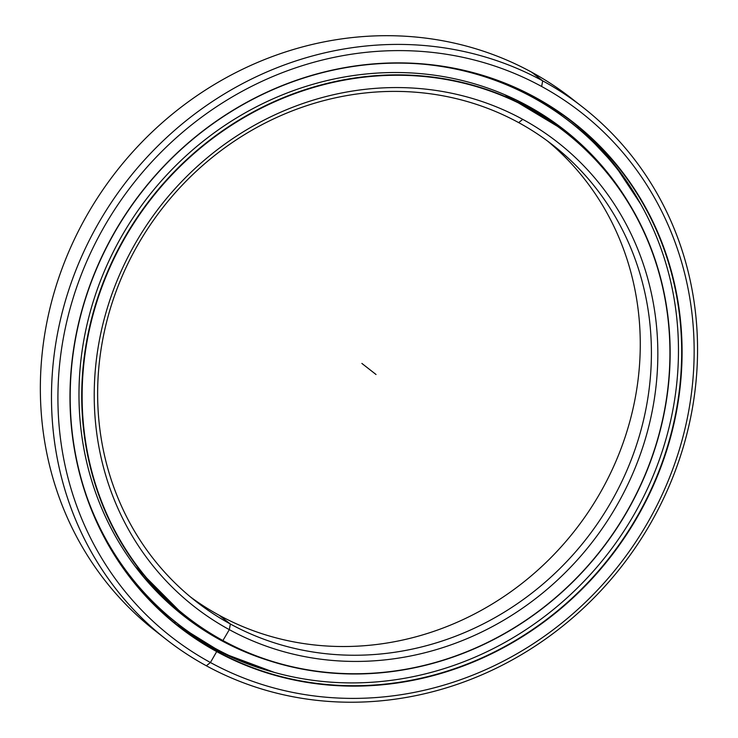 <?xml version="1.0" encoding="UTF-8"?>
<svg xmlns="http://www.w3.org/2000/svg" width="738" height="738" viewBox="0 0 738 738"><rect width="100%" height="100%" fill="white"/><g stroke="black" fill="none" stroke-linecap="round" stroke-linejoin="round"><path stroke-width="1.11" d="M161.604 596.516A307.608 285.468 128 0 0 165.699 600.132A307.608 285.468 -52 0 1 161.604 596.516M222.765 640.796A307.764 285.615 -52 0 1 186.271 616.802A307.764 285.615 -52 0 1 137.167 217.452A307.764 285.615 -52 0 1 529.109 108.062L524.469 104.427A307.764 285.615 128 0 0 504.506 94.602A307.764 285.615 -52 0 1 524.469 104.427A307.764 285.615 -52 0 1 560.963 128.421A307.764 285.615 128 0 0 524.469 104.427L529.109 108.062A307.764 285.615 128 0 0 124.722 237.405A307.764 285.615 128 0 0 222.765 640.796L223.024 640.593A307.442 285.32 -52 0 1 125.082 237.618A307.442 285.32 -52 0 1 529.045 108.412L529.045 108.412A307.442 285.32 128 0 0 125.082 237.618A307.442 285.32 128 0 0 223.024 640.593A307.442 285.32 128 0 0 626.986 511.379A307.442 285.32 128 0 0 529.045 108.412A307.442 285.32 -52 0 1 626.986 511.379A307.442 285.32 -52 0 1 223.024 640.593L222.765 640.796A307.764 285.615 128 0 0 627.152 511.452A307.764 285.615 128 0 0 529.109 108.062A307.764 285.615 -52 0 1 565.603 132.047A307.764 285.615 -52 0 1 614.708 531.406A307.764 285.615 -52 0 1 222.765 640.796L229.315 629.643A294.794 273.586 128 0 0 616.654 505.751A294.794 273.586 128 0 0 522.744 119.353L518.676 122.628A289.647 268.807 -52 0 1 610.944 502.274A289.647 268.807 -52 0 1 230.367 624.007L229.315 629.643L230.367 624.007A289.647 268.807 128 0 0 599.238 521.056A289.647 268.807 128 0 0 553.02 145.211A289.647 268.807 128 0 0 518.676 122.628A289.647 268.807 128 0 0 149.805 225.579A289.647 268.807 128 0 0 196.022 601.424A289.647 268.807 128 0 0 230.367 624.007L219.232 615.289L230.367 624.007A289.647 268.807 -52 0 1 138.098 244.361A289.647 268.807 -52 0 1 518.676 122.628L522.744 119.353A294.794 273.586 128 0 0 135.405 243.254A294.794 273.586 128 0 0 229.315 629.643A294.794 273.586 -52 0 1 135.405 243.254A294.794 273.586 -52 0 1 522.744 119.353A294.794 273.586 -52 0 1 616.654 505.751A294.794 273.586 -52 0 1 229.315 629.643L230.367 624.007L219.232 615.289A289.647 268.807 128 0 0 585.954 515.484A289.647 268.807 128 0 0 547.384 140.93A289.647 268.807 -52 0 1 585.954 515.484A289.647 268.807 -52 0 1 219.232 615.289A289.647 268.807 -52 0 1 190.515 596.987A289.647 268.807 128 0 0 219.232 615.289M135.229 566.516A307.764 285.615 128 0 0 181.64 613.177A307.764 285.615 -52 0 1 135.229 566.516M183.965 614.975A307.764 285.615 128 0 0 195.524 623.333A307.764 285.615 -52 0 1 183.965 614.975M165.524 600.197A307.764 285.615 -52 0 1 164.362 599.191A307.764 285.615 128 0 0 165.524 600.197M178.439 610.437A307.608 285.468 128 0 0 189.684 619.025A307.608 285.468 -52 0 1 178.439 610.437M554.413 123.301A307.764 285.615 128 0 0 544.543 115.94A307.764 285.615 -52 0 1 554.413 123.301M544.376 116.032A307.608 285.468 -52 0 1 553.537 122.812M554.524 123.384L551.627 121.115A307.764 285.615 128 0 0 545.714 116.622A307.764 285.615 -52 0 1 553.076 122.259M160.755 635.021A337.921 313.604 -52 0 1 99.104 195.413A337.921 313.604 -52 0 1 531.563 72.13A337.921 313.604 128 0 0 101.217 192.24A337.921 313.604 128 0 0 155.137 630.732L166.271 639.449A337.921 313.604 -52 0 1 112.351 200.957A337.921 313.604 -52 0 1 542.698 80.848L531.563 72.13L542.698 80.848A337.921 313.604 128 0 0 98.698 222.867A337.921 313.604 128 0 0 206.345 665.787A337.921 313.604 -52 0 1 166.271 639.449M206.345 665.787L210.422 662.512A332.773 308.825 -52 0 1 104.409 226.345A332.773 308.825 -52 0 1 541.646 86.484L542.698 80.848L541.646 86.484A332.773 308.825 128 0 0 104.409 226.345A332.773 308.825 128 0 0 210.422 662.512A332.773 308.825 128 0 0 647.66 522.661A332.773 308.825 128 0 0 541.646 86.484A332.773 308.825 -52 0 1 647.66 522.661A332.773 308.825 -52 0 1 210.422 662.512L206.345 665.787A337.921 313.604 128 0 0 650.344 523.768A337.921 313.604 128 0 0 542.698 80.848A337.921 313.604 -52 0 1 582.771 107.195A337.921 313.604 -52 0 1 636.691 545.677A337.921 313.604 -52 0 1 206.345 665.787L210.422 662.512L216.695 651.599A320.154 297.119 128 0 0 637.355 517.043A320.154 297.119 128 0 0 535.364 97.407L535.115 97.61A319.831 296.814 -52 0 1 637.005 516.821A319.831 296.814 -52 0 1 216.76 651.239L216.76 651.239A319.831 296.814 128 0 0 624.071 537.559A319.831 296.814 128 0 0 573.039 122.545A319.831 296.814 128 0 0 535.115 97.61A319.831 296.814 128 0 0 127.803 211.289A319.831 296.814 128 0 0 178.836 626.313A319.831 296.814 128 0 0 216.76 651.239L212.129 647.613L216.76 651.239A319.831 296.814 -52 0 1 114.879 232.027A319.831 296.814 -52 0 1 535.115 97.61L535.364 97.407A320.154 297.119 128 0 0 114.704 231.963A320.154 297.119 128 0 0 216.695 651.599A320.154 297.119 -52 0 1 114.704 231.963A320.154 297.119 -52 0 1 535.364 97.407A320.154 297.119 -52 0 1 637.355 517.043A320.154 297.119 -52 0 1 216.695 651.599L212.129 647.613A319.831 296.814 128 0 0 274.536 672.447A319.831 296.814 -52 0 1 212.129 647.613A319.831 296.814 -52 0 1 176.53 624.486A319.831 296.814 128 0 0 212.129 647.613M570.714 120.746A319.831 296.814 -52 0 1 640.833 204.343A319.831 296.814 128 0 0 570.714 120.746M182.314 628.988A319.997 296.971 -52 0 1 170.718 620.114A319.997 296.971 128 0 0 182.314 628.988M165.091 615.234A319.831 296.814 128 0 0 174.205 622.678A319.831 296.814 -52 0 1 165.091 615.234M582.771 107.195L571.627 98.477A337.921 313.604 128 0 0 531.563 72.13A337.921 313.604 -52 0 1 577.144 102.905M215.505 648.564A318.484 295.56 -52 0 1 177.747 623.739A318.484 295.56 -52 0 1 86.484 495.798A318.484 295.56 128 0 0 215.505 648.564A318.484 295.56 128 0 0 633.97 514.718A318.484 295.56 128 0 0 532.513 97.278L528.454 94.095L532.513 97.278A318.484 295.56 128 0 0 424.156 64.28A318.484 295.56 -52 0 1 532.513 97.278A318.484 295.56 -52 0 1 570.28 122.102A318.484 295.56 -52 0 1 621.101 535.364A318.484 295.56 -52 0 1 215.505 648.564M156.235 606.544A318.484 295.56 128 0 0 158.2 608.213A318.484 295.56 -52 0 1 156.235 606.544M137.748 586.655L150.884 600.686L137.748 586.655M158.246 608.047L177.747 623.739M521.379 90.608L511.286 86.051L521.379 90.608M217.885 638.066L220.413 640.04A308.632 286.427 128 0 0 269.951 660.944A308.632 286.427 -52 0 1 220.413 640.04L217.885 638.066M628.564 202.655A308.632 286.427 128 0 0 564.21 129.86A308.632 286.427 128 0 0 527.615 105.802A308.632 286.427 128 0 0 134.565 215.496A308.632 286.427 128 0 0 183.817 615.981A308.632 286.427 128 0 0 220.413 640.04A308.632 286.427 -52 0 1 122.093 235.514A308.632 286.427 -52 0 1 527.615 105.802A308.632 286.427 -52 0 1 628.564 202.655M578.823 143.107L594.21 158.015L578.823 143.107M572.162 136.862L567.07 132.194M562.983 128.901L566.876 132.037L562.983 128.901M176.124 622.457L170.626 618.075M182.231 614.736L183.19 615.437L182.231 614.736M203.873 629.92L210.459 633.656L203.873 629.92L190.118 620.363L203.873 629.92M532.799 96.364L550.751 107.434M191.262 620.824L189.426 619.754L191.262 620.824M157.775 607.337L157.009 606.811M189.786 619.505A308.632 286.427 -52 0 1 181.631 613.924A308.632 286.427 128 0 0 189.786 619.505M561.157 114.962L558.426 112.822A318.484 295.56 128 0 0 550.806 107.075A318.484 295.56 -52 0 1 560.041 114.104M376.029 374.498L361.869 363.419M186.271 616.802L181.64 613.177L135.294 566.6M504.608 94.639L560.963 128.421L565.603 132.047M274.25 672.364L222.885 653.185L176.53 624.486M640.685 204.085L614.966 165.284L583.324 131.465M149.39 599.634L149.906 599.422M156.788 591.083L156.668 591.553M158.329 607.78L158.144 608.389M174.297 622.678L175.607 622.06M165.46 600.225L166.078 600.003M181.751 613.269L181.566 614.21M185.358 629.486L185.229 630.879M202.553 642.143L203.504 641.617M190.958 621.009L191.419 620.732M215.035 648.305L215.127 649.228M233.143 657.955L233.678 657.623M611.737 162.24L612.475 162.185M587.43 136.696L588.62 136.382M602.881 151.004L602.632 151.89M560.511 114.528L561.535 114.021M578.269 127.01L577.974 128.347M554.533 122.637L554.395 123.44M570.871 136.281L571.516 135.995M550.843 106.872L550.696 107.748M544.017 116.207L544.607 115.903M570.28 122.102L567.54 119.962"/></g></svg>
